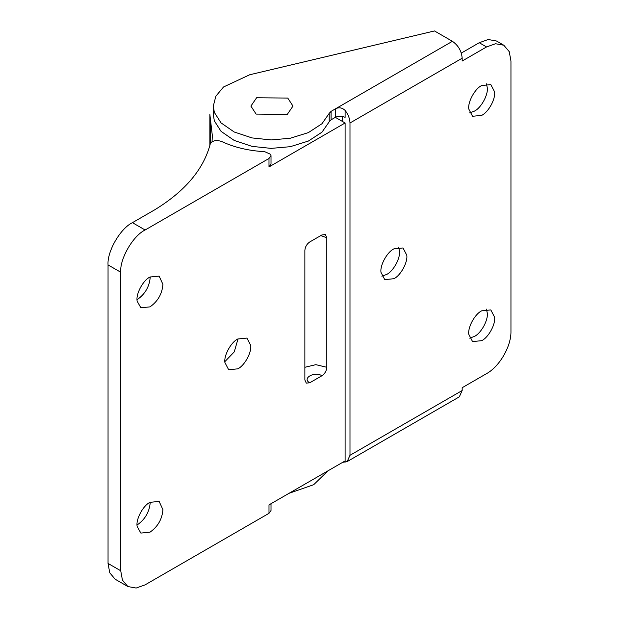 <?xml version="1.0" encoding="UTF-8"?>
<svg xmlns="http://www.w3.org/2000/svg" width="619" height="619" viewBox="0 0 619 619"><rect width="100%" height="100%" fill="white"/><g stroke="black" fill="none" stroke-linecap="round" stroke-linejoin="round"><path stroke-width="0.93" d="M137.07 299.697L137.31 299.557C145.163 294.04 149.473 286.535 150.239 277.041L150.231 276.886M162.921 284.361C162.155 293.863 157.845 301.368 149.991 306.877L140.853 307.782L137.17 301.213C135.592 294.427 142.881 280.368 149.991 277.026L159.137 276.12L162.921 284.361M137.07 524.997L137.31 524.858C145.163 519.341 149.473 511.836 150.239 502.342L150.231 502.187M162.921 509.661C162.155 519.163 157.845 526.668 149.991 532.178L140.853 533.083L137.17 526.514C135.592 519.728 142.881 505.669 149.991 502.326L159.137 501.421L162.921 509.661M224.906 362.525C223.707 355.654 230.949 342.199 237.797 338.988L246.935 338.082L250.68 345.301C251.887 352.172 244.644 365.628 237.797 368.839L228.659 369.744L224.906 362.525M238.036 338.848L234.253 351.863L224.867 361.651M145.117 229.997C133.046 235.7 119.637 258.935 120.728 272.236L120.728 570.764L122.438 580.142L127.87 586.549L136.141 588.05L145.117 584.847L268.994 513.329L268.994 504.88L345.108 460.931L345.108 122.98L268.994 166.929L271.014 164.112L271.014 155.663L268.994 158.479L145.117 229.997L132.435 222.67L154.781 209.771C185.166 191.163 203.659 169.219 210.259 143.933C212.325 140.606 216.07 139.77 221.478 141.426C234.114 147.345 248.536 150.773 264.739 151.694L270.596 154.301L271.014 155.663M120.728 272.236L108.046 264.917C106.955 251.616 120.365 228.38 132.435 222.67M127.87 586.549L115.188 579.229L109.756 572.815L108.046 563.437L120.728 570.764M304.865 367.291L315.845 364.668L326.817 367.291C326.507 370.866 324.882 373.683 321.942 375.741C314.413 371.005 301.546 378.433 309.748 382.782L306.297 383.122L304.865 379.965L304.865 250.416C305.175 246.842 306.8 244.025 309.748 241.967L321.942 234.926L325.385 234.586L326.817 237.742L320.797 235.584M309.748 382.782L321.942 375.741M326.817 367.291L326.817 237.742M271.014 503.711L271.014 510.513L268.994 513.329M209.856 145.511L209.856 114.53L212.325 135.538L212.046 141.782M345.108 122.98L335.351 117.347C338.608 115.799 341.858 115.799 345.108 117.347L345.108 110.406C342.059 107.559 338.81 107.056 335.351 108.898L452.419 41.311C458.308 45.419 461.557 51.052 462.176 58.209L462.176 61.026L486.565 46.943L495.548 43.732L503.812 45.233L509.244 51.648L510.954 61.026L510.954 331.382C511.302 346.222 499.595 366.502 486.565 373.628L462.176 387.711L462.176 390.527L459.321 396.841L347.127 461.612L349.99 455.298L349.99 122.98C349.851 118.655 348.226 114.461 345.108 110.406M108.046 264.917L108.046 563.437M287.765 98.073L256.614 97.763L250.904 106.081L256.614 97.763L287.765 98.073L292.98 106.081L287.27 114.399L256.119 114.089L250.904 106.081L256.119 114.089L287.27 114.399L292.98 106.081L287.765 98.073M486.41 83.828L487.261 87.612C488.461 94.483 481.218 107.938 474.371 111.149L469.659 112.844M468.8 109.06C467.6 102.189 474.843 88.734 481.69 85.523L490.828 84.617L494.573 91.836C495.78 98.707 488.538 112.163 481.69 115.374L472.552 116.279L468.8 109.06M398.605 247.174L399.456 250.958C400.663 257.829 393.421 271.284 386.573 274.496L381.853 276.19M381.002 272.406C379.795 265.536 387.037 252.08 393.885 248.869L403.031 247.964L406.776 255.183C407.975 262.054 400.733 275.509 393.885 278.72L384.747 279.626L381.002 272.406M486.41 309.129L487.261 312.912C488.461 319.783 481.218 333.239 474.371 336.45L469.659 338.144M468.8 334.361C467.6 327.49 474.843 314.034 481.69 310.823L490.828 309.918L494.573 317.137C495.78 324.008 488.538 337.463 481.69 340.674L472.552 341.58L468.8 334.361M341.928 116.302L342.671 118.755L342.671 121.572M342.671 462.339L347.127 461.612M213.307 106.081L213.307 114.53L214.336 120.852L221.045 131.344L234.237 140.459L252.057 146.378L271.122 148.382L290.272 146.688L308.378 141.055L321.996 132.157L329.215 121.781L331.08 119.815L335.351 117.347L335.351 108.898L331.08 111.366L329.215 113.331L321.996 123.707L308.378 132.605L290.272 138.238L271.122 139.933L252.057 137.929L234.237 132.009L221.045 122.895L214.336 112.403L213.307 106.081L215.838 96.231L223.521 86.985L249.666 74.767L434.484 30.95L452.419 41.311M461.317 53.072L479.253 42.719L488.229 39.508L496.5 41.009L503.812 45.233M328.039 470.788L313.701 484.692L289.011 493.32M268.994 158.479L268.994 166.929M210.429 119.382L210.429 143.469M349.99 455.298L462.176 390.527M462.176 58.209L349.99 122.98M486.565 46.943L479.253 42.719M345.108 462.238L345.108 455.298M331.08 119.815L331.08 111.366M329.215 121.781L329.215 113.331"/></g></svg>
